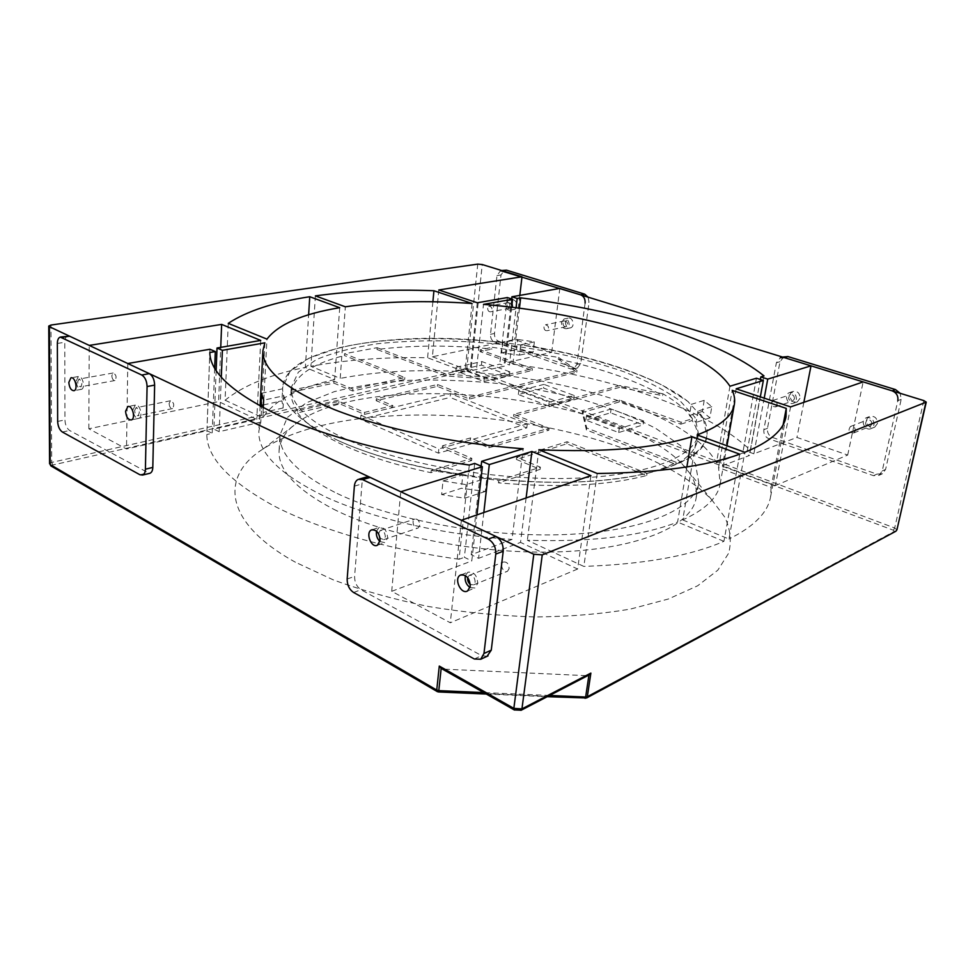 <?xml version="1.0" encoding="UTF-8"?>
<svg xmlns="http://www.w3.org/2000/svg" width="975" height="975" viewBox="0 0 975 975"><rect width="100%" height="100%" fill="white"/><g stroke="black" fill="none" stroke-linecap="round" stroke-linejoin="round"><path stroke-width="0.73" stroke-dasharray="4.88 3.66" d="M345.272 438.86C308.21 421.285 290.209 404.15 291.257 387.453L298.326 372.182L316.424 359.556C333.206 352.584 353.608 347.295 377.642 343.724C416.203 339.629 457.787 339.885 502.393 344.504C546.902 350.037 587.474 359.141 624.134 371.804C646.742 380.701 665.438 390.427 680.221 401.005L695.004 417.385L698.466 433.851C695.102 456.873 646.864 476.312 569.948 478.372C493.216 480.48 399.226 463.552 345.272 438.86M680.842 424.198L692.14 420.542C696.65 427.148 698.405 433.692 697.393 440.176C695.955 449.061 688.764 457.129 675.846 464.368L586.438 429.999L582.319 412.498L619.247 401.932L680.842 424.198L681.159 422.285L692.457 418.628C686.4 409.975 676.553 401.7 662.927 393.79L662.647 395.618L619.612 387.367L619.868 385.552L513.776 414.363L549.108 428.196L489.109 445.685L470.498 437.933L442.504 445.794L471.851 458.384L431.194 470.486L498.7 480.638L498.432 482.869L540.126 469.353L516.372 459.42L566.853 443.796L646.693 475.483C607.973 485.587 558.553 488.048 498.432 482.869M376.996 349.477L377.142 347.685L344.553 353.706L344.419 355.534L404.662 379.433L352.706 390.999L333.877 383.126L291.025 392.279L291.147 390.293L290.989 391.852C290.611 397.873 292.853 404.174 297.716 410.755L297.582 412.827L338.776 403.382L364.406 414.412L392.693 407.587L376.179 400.688L437.373 386.393L469.499 399.019L576.786 372.243L558.297 359.141L558.517 357.411L492.204 347.283L492.022 349.013L479.992 351.573L532.192 370.451L494.362 379.482L445.819 375.936L376.996 349.477C412.23 345.138 450.572 344.979 492.022 349.013M291.025 392.279C294.596 375.85 312.402 363.602 344.419 355.534M619.612 387.367L513.545 416.337L548.84 430.207L488.877 447.793L470.267 440.018L442.284 447.915L471.62 460.541L430.987 472.704C397.069 465.502 368.331 456.532 344.76 445.794C321.628 435.045 305.906 424.052 297.582 412.827M430.987 472.704L431.194 470.486M646.693 475.483L647.022 473.362C658.722 470.206 668.436 466.525 676.187 462.296L675.846 464.368M692.14 420.542L692.457 418.628M558.297 359.141C600.685 368.075 635.468 380.238 662.647 395.618M662.927 393.79L619.868 385.552M676.187 462.296L586.718 428.013L582.587 410.572L619.515 400.055L681.159 422.285M498.7 480.638L540.406 467.196L516.628 457.287L567.121 441.748L647.022 473.362M540.126 469.353L540.406 467.196M516.372 459.42L516.628 457.287M566.853 443.796L567.121 441.748M586.438 429.999L586.718 428.013M582.319 412.498L582.587 410.572M619.247 401.932L619.515 400.055M513.545 416.337L513.776 414.363M548.84 430.207L549.108 428.196M488.877 447.793L489.109 445.685M470.267 440.018L470.498 437.933M442.284 447.915L442.504 445.794M471.62 460.541L471.851 458.384M291.147 390.293L334.011 381.188L352.852 389.037L404.82 377.544L344.553 353.706M377.142 347.685L446.002 374.083L494.569 377.642L532.411 368.66L480.188 349.83L492.204 347.283M558.517 357.411L577.029 370.463L469.706 397.093L437.556 384.491L376.35 398.702L392.864 405.588L364.577 412.376L338.922 401.371L297.716 410.755M333.877 383.126L334.011 381.188M352.706 390.999L352.852 389.037M404.662 379.433L404.82 377.544M445.819 375.936L446.002 374.083M494.362 379.482L494.569 377.642M532.192 370.451L532.411 368.66M479.992 351.573L480.188 349.83M576.786 372.243L577.029 370.463M469.499 399.019L469.706 397.093M437.373 386.393L437.556 384.491M376.179 400.688L376.35 398.702M392.693 407.587L392.864 405.588M338.776 403.382L338.922 401.371M364.406 414.412L364.577 412.376M643.732 421.017L611.106 409.037L586.365 416.227L619.271 428.61L643.732 421.017L643.134 424.868L618.686 432.547L585.817 420.091L610.557 412.827L643.134 424.868M611.106 409.037L610.557 412.827M586.365 416.227L585.817 420.091M619.271 428.61L618.686 432.547M360.604 419.335L360.933 415.253L450.487 393.62L450.097 397.447L526.805 427.879L438.409 453.143L360.604 419.335L450.097 397.447M526.805 427.879L527.292 423.906L450.487 393.62M360.933 415.253L438.835 448.89L438.409 453.143M527.292 423.906L438.835 448.89M544.001 384.394L518.773 390.768L549.169 402.212L574.19 395.472L544.001 384.394L543.538 388.062L573.69 399.202L548.669 406.014L518.322 394.522L543.538 388.062M518.773 390.768L518.322 394.522M549.169 402.212L548.669 406.014M574.19 395.472L573.69 399.202M509.803 371.828L481.796 361.542L456.227 367.222L484.38 377.812L509.803 371.828L509.377 375.436L483.966 381.493L455.861 370.841L481.406 365.101L509.377 375.436M481.796 361.542L481.406 365.101M456.227 367.222L455.861 370.841M484.38 377.812L483.966 381.493M339.714 307.698L334.657 379.592L305.358 367.404L308.624 314.791M315.388 295.888L310.903 366.308L340.214 378.41L345.345 306.796M228.248 323.359L225.079 400.213C243.518 385.442 270.282 374.51 305.358 367.404M432.888 301.775L427.598 357.764C385.332 356.887 346.43 359.738 310.903 366.308M225.079 400.213L262.897 417.739L266.955 339.117M334.657 379.592C298.131 387.55 274.207 400.262 262.897 417.739M472.107 303.493L464.941 371.853C419.018 369.05 377.435 371.231 340.214 378.41M464.941 371.853L427.598 357.764M597.212 473.484L583.83 566.414L527.365 540.26C591.35 542.258 641.428 536.201 677.588 522.076L686.863 466.928M538.87 449.743L527.365 540.26M481.126 466.172L471.217 554.726L512.021 539.431L523.161 448.756M483.832 512.521L478.603 558.334L471.217 554.726M526.11 497.957L520.54 542.405L478.603 558.334M590.911 475.642L577.627 569.034L520.54 542.405M739.781 454.192L723.913 541.32C690.58 555.908 643.89 564.269 583.83 566.414M723.913 541.32L677.588 522.076M577.627 569.034L450.304 622.769L391.718 591.325L471.778 560.93L476.946 514.885M461.394 520.248L450.304 622.769M511.668 298.947L504.282 363.139L509.401 364.991L516.067 307.795M519.431 308.234L512.862 364.199L509.401 364.991M512.862 364.199C610.472 376.789 706.912 408.428 750.311 450.17L764.022 375.923M438.799 289.977L432.4 356.753L514.642 339.507L551.679 352.365L504.282 363.139M432.4 356.753L470.084 370.902L499.761 364.163L504.892 366.027L476.129 372.645L483.49 304.371M729.958 386.222L716.467 462.845C692.299 417.361 581.246 380.494 476.129 372.645M716.467 462.845L742.767 452.997L749.519 455.447L722.475 465.721L775.357 485.587L790.579 406.904M764.217 398.141L753.87 453.802L796.941 437.446L847.702 455.057L775.357 485.587M753.87 453.802L747.142 451.352L750.311 450.17M736.162 388.818L722.475 465.721M760.342 396.849L749.519 455.447M756.442 378.215L742.767 452.997M783.157 424.552L771.067 487.403L718.563 467.573L732.213 390.341M697.125 434.923L682.719 519.931C705.425 509.547 717.917 497.494 720.196 483.795L718.563 467.573M704.206 400.359L702.329 411.426L709.885 417.873L711.811 406.685L704.206 400.359L691.312 404.345C660.733 377.227 592.337 354.9 520.711 344.833L519.48 355.168L501.686 352.877L502.856 342.554L517.628 339.446L516.421 349.659L533.13 352.109L534.385 341.896L517.628 339.446M847.702 455.057L863.168 381.908M682.719 519.931L728.947 539.029L744.839 452.29M771.067 487.403L770.543 496.957C767.788 512.618 753.919 526.646 728.947 539.029M474.703 463.405L464.38 557.286L471.778 560.93M469.292 465.038L459.054 559.272L464.38 557.286M459.054 559.272C386.051 549.169 318.435 529.096 273.585 505.732C229.186 481.284 206.932 457.555 206.798 434.521L209.808 352.523M264.859 342.834L260.812 422.114L258.838 431.23C257.863 453.229 280.788 475.434 327.6 497.847C374.449 518.919 443.966 534.958 512.021 539.431M260.812 422.114L219.131 431.693L213.891 429.134L256.778 419.384L218.595 401.578L220.74 347.368M209.942 349.245L206.956 430.706L126.506 448.987L88.835 428.781L218.595 401.578M206.956 430.706L212.197 433.278L206.798 434.521M260.727 340.421L256.778 419.384M216.145 370.658L213.891 429.134M221.301 377.349L219.131 431.693M466.087 484.624L464.612 498.237L441.626 494.569L443.016 480.967L466.087 484.624L486.854 478.043C606.791 492.436 705.644 468.439 706.851 435.703C708.094 427.55 705.132 419.335 697.978 411.072L696.065 422.407L689.447 415.533L691.312 404.345M263.262 407.721L263.018 412.486L261.068 406.563M511.668 307.259L504.892 366.027M507.341 297.558L499.761 364.163M477.311 302.774L470.084 370.902M519.809 295.388L514.642 339.507M760.354 379.482L747.142 451.352M214.671 368.294L212.197 433.278M487.683 308.185C487.756 310.623 488.694 311.817 490.51 311.805C492.789 309.16 492.351 307.235 489.218 306.016L487.683 308.185M507.012 304.712C507.073 307.113 508.012 308.295 509.827 308.271C512.094 305.663 511.68 303.773 508.56 302.579L507.012 304.712M543.952 326.954C544.013 329.526 545.037 330.769 547.024 330.696C549.413 327.88 548.913 325.906 545.549 324.76L543.952 326.954M563.014 323.066C563.075 325.589 564.098 326.808 566.073 326.735C568.449 323.968 567.962 322.018 564.61 320.897L563.014 323.066M855.331 430.828L853.734 432.961C848.908 432.668 847.823 430.511 850.456 426.502C853.6 425.917 855.233 427.355 855.331 430.828M871.869 424.247C871.772 420.834 870.175 419.433 867.055 420.018C864.435 423.967 865.507 426.075 870.273 426.355L871.869 424.247M777.087 404.722L775.442 406.916C770.993 406.319 770.104 404.186 772.761 400.518C775.576 400.116 777.014 401.517 777.087 404.722M794.43 398.885C794.369 395.728 792.943 394.363 790.152 394.765C787.507 398.373 788.385 400.469 792.785 401.03L794.43 398.885M111.82 375.704C112.113 378.836 113.149 380.445 114.916 380.53C116.903 377.264 116.305 374.753 113.124 372.998L111.82 375.704M77.671 381.834L78.938 379.092C82.095 380.896 82.704 383.455 80.779 386.77C79.024 386.685 77.988 385.04 77.671 381.834M169.089 403.492C169.394 406.831 170.527 408.525 172.502 408.562C174.635 405.064 173.964 402.456 170.491 400.749L169.089 403.492M134.635 410.524L136 407.733C139.462 409.5 140.144 412.157 138.072 415.716C136.11 415.667 134.964 413.936 134.635 410.524M441.626 494.569L461.394 488.268L485.331 491.461L486.854 478.043M443.016 480.967L462.832 474.849L461.394 488.268M485.331 491.461L464.612 498.237M709.885 417.873L696.065 422.407M711.811 406.685L697.978 411.072M689.447 415.533L702.329 411.426M263.408 404.918L281.946 400.859L283.067 408.001L283.762 395.813L263.652 400.14M261.471 393.266L282.628 388.818L281.946 400.859M283.067 408.001L263.018 412.486M533.13 352.109L519.48 355.168M534.385 341.896L520.711 344.833M501.686 352.877L516.421 349.659M283.762 395.813C288.283 410.719 306.479 425.661 338.337 440.639C371.487 455.605 412.986 467.013 462.832 474.849M502.856 342.554C397.617 329.782 285.809 346.174 282.665 387.367L282.628 388.818M333.377 509.084C388.135 536.981 484.27 555.299 563.136 551.679C642.172 548.145 692.079 524.83 696.113 498.067C697.771 486.525 693.042 475.081 681.927 463.734C617.126 396.203 378.97 369.074 300.641 420.298C287.259 428.842 280.081 438.933 279.094 450.548C277.912 469.84 296.01 489.352 333.377 509.084M509.157 568.51L507.5 571.277C503.527 573.653 499.127 563.989 503.307 562.075C506.829 561.6 508.779 563.745 509.157 568.51M467.707 577.651L469.268 575.372C472.802 574.909 474.776 577.127 475.178 582.026L473.545 584.842L470.34 584.439M419.811 525.159L418.178 527.962C414.497 529.913 410.889 520.589 414.728 519.066C417.788 518.785 419.482 520.808 419.811 525.159M378.556 533.703L380.213 530.497C383.26 530.242 384.967 532.326 385.344 536.774L383.723 539.626L380.043 538.212M391.718 591.325L400.737 491.753M803.851 402.334L796.941 437.446M551.679 352.365L559.821 288.442M88.835 428.781L89.225 345.406M127.786 363.517L126.506 448.987M437.348 691.653L438.482 691.957M441.614 668.643L514.422 710.019M515.409 709.898L519.443 710.153L585.938 675.638L588.644 675.163M585.938 675.638L443.637 669.142M295.462 562.246C222.507 522.039 220.277 475.544 263.506 448.707C361.298 385.503 630.654 416.203 711.726 499.773L724.876 517.237C730.372 529.218 731.652 541.174 728.727 553.069L717.807 570.192L697.661 585.78L668.362 599.016L630.52 609.058C601.465 613.994 569.656 616.627 535.092 616.956C499.651 615.859 464.185 612.398 428.72 606.548C394.119 599.43 362.286 590.533 333.218 579.845L295.462 562.246M470.06 587.584L474.996 587.986L477.726 583.306C477.043 575.153 473.765 571.447 467.878 572.203L465.38 575.543M379.945 541.527L384.918 542.673L387.611 537.92C386.99 530.51 384.15 527.012 379.068 527.451L376.508 531.107M487.025 656.346L481.613 655.627L361.018 589.729C356.716 586.779 354.571 582.319 354.607 576.359L361.969 483.929C362.322 480.492 363.614 478.25 365.869 477.189M76.221 381.103L78.329 376.521C82.497 374.961 85.715 388.379 81.4 389.33C78.488 389.183 76.757 386.441 76.221 381.103M133.051 409.732L135.33 405.064C139.852 403.26 143.459 417.202 138.767 418.372C135.501 418.299 133.599 415.411 133.051 409.732M67.714 335.961C65.849 336.643 64.886 338.752 64.801 342.286L64.935 419.957C65.228 424.954 66.787 428.464 69.639 430.511L149.419 473.399M877.415 423.589L874.782 427.087C868.762 430.426 863.131 419.347 869.432 416.569C874.612 415.594 877.281 417.934 877.415 423.589M874.014 424.954C873.868 419.274 871.199 416.922 866.007 417.897C859.694 420.676 865.337 431.803 871.37 428.452L874.014 424.954M800 398.324L797.27 401.895C791.517 404.698 786.91 393.742 792.894 391.487C797.526 390.817 799.89 393.096 800 398.324M796.417 399.531C796.319 394.29 793.943 391.999 789.299 392.669C783.303 394.924 787.922 405.929 793.687 403.114L796.417 399.531M783.973 356.667L780.012 361.701L767.471 428.354C767.057 432.656 768.751 435.703 772.541 437.47L876.866 474.118L882.46 473.728L885.592 469.402L901.193 399.372L900.169 393.303M901.193 399.372L897.829 400.652L882.229 470.949L879.097 475.288L873.49 475.678L768.934 438.799C765.143 437.019 763.449 433.972 763.852 429.646L776.38 362.761L780.353 357.715L782.572 357.069M509.572 303.517C509.681 307.503 511.241 309.465 514.252 309.416C518.785 308.466 516.592 298.582 512.155 299.971L509.572 303.517M505.574 304.237L508.146 300.678C512.594 299.288 514.788 309.209 510.254 310.16C507.232 310.208 505.672 308.234 505.574 304.237M565.427 321.75C565.512 325.955 567.218 327.99 570.509 327.856C575.335 326.698 572.8 316.558 568.096 318.155L565.427 321.75M561.478 322.554L564.147 318.947C568.864 317.35 571.399 327.527 566.572 328.673C563.27 328.807 561.576 326.771 561.478 322.554M588.096 297.156L589.058 302.323L580.771 363.48L577.468 368.038L574.763 367.989L498.505 341.201C495.702 339.836 494.362 337.265 494.483 333.499L501.016 274.962L504.587 270.087M501.674 270.526L500.553 270.697L496.982 275.584L490.498 334.291C490.364 338.081 491.717 340.653 494.52 342.03L570.85 368.952L573.556 369.001L576.871 364.431L585.11 303.079L589.058 302.323M334.596 492.217C297.022 472.838 278.813 453.753 279.971 434.96L287.369 417.458L306.162 402.87L334.242 391.67C356.777 385.942 381.944 382.151 409.756 380.287C438.457 379.507 467.854 380.579 497.957 383.504C527.938 387.428 556.822 392.998 584.61 400.213C611.288 408.281 634.957 417.641 655.627 428.293L680.477 445.514L695.504 463.966L698.77 482.674C694.846 508.755 644.865 531.338 565.5 534.532C486.306 537.798 389.647 519.602 334.596 492.217M338.337 440.639C300.129 422.382 281.58 404.637 282.665 387.367L290.05 371.39L308.978 358.203L337.301 348.233C381.7 337.667 441.919 336.034 502.625 342.518C563.221 349.854 621.526 364.991 662.415 385.271L687.777 401.359L703.255 418.47L706.851 435.703C703.316 459.652 653.092 479.968 572.703 482.089C492.509 484.27 394.302 466.452 338.337 440.639M549.595 695.455L483.746 692.591M894.319 531.375L893.392 530.229L467.707 370.89L52.833 464.99L52.089 466.074L438.384 691.555L584.866 697.942L894.319 531.375L895.659 531.363M893.392 530.229L894.672 527.975L896.927 529.827M469.901 371.073L471.108 369.354L894.672 527.975L923.825 400.591M467.707 370.89L466.732 368.977L471.108 369.354L482.247 264.542M52.833 464.99L51.699 462.418L466.732 368.977L477.762 264.127M49.579 463.783L51.699 462.418L50.944 325.053M52.089 466.074L51.017 465.965M519.443 710.153L520.967 710.348M353.596 592.483L361.018 589.729M474.313 658.99L481.613 655.627M354.376 486.147L361.969 483.929M347.161 579.028L354.607 576.359M62.363 432.023L69.639 430.511M139.9 474.74L147.274 472.936M57.647 421.419L64.935 419.957M57.354 343.432L64.801 342.286M876.866 474.118L873.49 475.678M772.541 437.47L768.934 438.799M885.592 469.402L882.229 470.949M780.012 361.701L776.38 362.761M767.471 428.354L763.852 429.646M574.763 367.989L570.85 368.952M498.505 341.201L494.52 342.03M494.483 333.499L490.498 334.291M501.016 274.962L496.982 275.584M580.771 363.48L576.871 364.431M291.257 387.453L290.989 391.852M698.466 433.851L697.393 440.176M726.972 445.782L720.196 483.795M260.118 406.039L258.838 431.23M786.021 416.63L770.543 496.957M508.56 302.579L489.218 306.016M509.827 308.271L490.51 311.805M564.61 320.897L545.549 324.76M566.073 326.735L547.024 330.696M853.734 432.961L870.273 426.355M850.456 426.502L867.055 420.018M775.442 406.916L792.785 401.03M772.761 400.518L790.152 394.765M113.124 372.998L78.938 379.092M114.916 380.53L80.779 386.77M170.491 400.749L136 407.733M172.502 408.562L138.072 415.716M696.113 498.067L698.77 482.674M279.094 450.548L279.971 434.96M473.545 584.842L507.5 571.277M469.268 575.372L503.307 562.075M383.723 539.626L418.178 527.962M380.213 530.497L414.728 519.066M486.306 694.042L547.231 696.686M300.641 420.298L263.506 448.707M681.927 463.734L711.726 499.773M467.586 590.96L474.996 587.986M461.297 574.763L467.878 572.203M377.41 545.232L384.918 542.673M372.292 529.681L379.068 527.451M358.264 479.383L359.312 479.078M78.329 376.521L71.309 377.764M81.4 389.33L74.015 390.695M135.33 405.064L128.298 406.477M138.767 418.372L131.308 419.945M871.37 428.452L874.782 427.087M866.007 417.897L869.432 416.569M793.687 403.114L797.27 401.895M789.299 392.669L792.894 391.487M879.097 475.288L882.46 473.728M512.155 299.971L508.146 300.678M514.252 309.416L510.254 310.16M568.096 318.155L564.147 318.947M570.509 327.856L566.572 328.673M577.468 368.038L573.556 369.001"/><path stroke-width="1.46" d="M309.745 296.729C274.121 302.152 246.955 311.025 228.248 323.359L266.955 339.117C278.35 324.309 302.603 313.84 339.714 307.698L309.745 296.729L308.624 314.791M433.936 290.745C390.975 289.209 351.463 290.928 315.388 295.888L345.345 306.796C383.138 301.336 425.393 300.239 472.107 303.493L433.936 290.745L432.888 301.775M691.957 436.678C655.407 448.268 604.378 452.619 538.87 449.743L597.212 473.484C658.637 472.68 706.156 466.257 739.781 454.192L691.957 436.678L686.863 466.928M483.832 512.521L489.304 464.575L481.662 461.297L523.161 448.756C453.436 443.649 382.005 428.476 333.84 409.39C285.724 389.147 262.08 369.562 262.921 350.647L260.118 406.039M481.662 461.297L481.126 466.172M489.304 464.575L531.923 451.486L526.11 497.957M531.923 451.486L590.911 475.642L461.394 520.248L533.788 554.251L513.849 708.374L439.286 666.071L436.739 690.068L50.2 464.575L49.396 326.698L48.75 326.052L50.944 325.053L477.762 264.127L482.247 264.542L521.991 276.778L519.809 295.388M516.067 307.795L517.152 298.447L511.912 296.766L511.668 298.947M517.152 298.447L520.65 297.838L519.431 308.234M520.65 297.838C619.99 310.416 718.636 339.227 764.022 375.923L760.829 376.898L760.354 379.482M520.967 710.348L521.942 708.886L542.246 554.885L926.25 402.114L923.825 400.591L863.168 381.908L790.579 406.904L736.162 388.818L763.364 380.457L760.342 396.849M763.364 380.457L756.442 378.215L729.958 386.222C704.035 346.612 590.399 313.048 483.49 304.371L512.594 299.252L511.668 307.259M783.157 424.552L786.264 408.391L732.213 390.341C734.419 395.07 735.138 399.738 734.346 404.357L726.972 445.782M786.264 408.391L786.021 416.63C783.693 430.121 769.97 442.004 744.839 452.29L697.125 434.923C720.013 426.331 732.42 416.142 734.346 404.357M214.671 368.294L215.304 351.561L209.808 352.523C210.039 372.365 232.988 393.266 278.631 415.24C324.76 436.288 394.314 454.947 469.292 465.038L474.703 463.405L482.357 466.708L476.946 514.885M220.74 347.368L221.642 324.407L260.727 340.421L217.011 348.014L216.145 370.658M217.011 348.014L222.385 350.317L221.301 377.349M222.385 350.317L264.859 342.834L262.921 350.647M261.068 406.563L261.471 393.266L263.652 400.14L263.262 407.721M521.991 276.778L438.799 289.977L477.311 302.774L507.341 297.558L512.594 299.252M760.829 376.898L767.752 379.117L764.217 398.141M215.304 351.561L209.942 349.245L127.786 363.517L400.737 491.753L482.357 466.708M260.849 405.466L263.408 404.918M470.34 584.439C468.207 582.672 467.33 580.405 467.707 577.651M380.043 538.212L378.556 533.703M767.752 379.117L811.017 365.832L803.851 402.334M811.017 365.832L559.821 288.442L511.912 296.766M49.396 326.698L89.225 345.406L221.642 324.407M542.246 554.885L533.788 554.251M51.017 465.965L437.178 691.543L438.518 691.957L438.799 690.629L436.739 690.068L437.348 691.653M483.746 692.591L438.799 690.629L441.175 668.387L439.286 666.071M585.353 698.137L587.328 696.723L585.646 697.027L585.097 698.332M895.659 531.363L587.328 696.723L590.874 673.103L588.949 675.005L585.646 697.027L549.595 695.455M470.303 586.268L467.586 590.96C460.943 594.982 453.448 578.285 460.444 575.092C466.33 574.336 469.621 578.065 470.303 586.268M465.38 575.543C464.514 580.515 466.074 584.525 470.06 587.584M380.092 540.467L377.41 545.232C371.292 548.535 365.138 532.447 371.536 529.925C376.618 529.498 379.47 533.008 380.092 540.467M376.508 531.107C375.923 535.165 377.069 538.639 379.945 541.527M353.596 592.483L474.313 658.99L480.736 659.246L483.966 653.494L495.775 554.08C496.007 547.28 493.496 542.295 488.231 539.102L362.602 479.615L358.264 479.383C356.009 480.443 354.717 482.698 354.376 486.147L347.161 579.028C347.137 585.024 349.282 589.509 353.596 592.483M359.312 479.078L365.869 477.189L370.22 477.409L495.702 536.36C500.955 539.516 503.453 544.477 503.21 551.241L491.266 650.154L487.025 656.346M68.823 382.432C69.371 387.782 71.102 390.548 74.015 390.695C78.305 389.756 75.075 376.277 70.931 377.837L68.823 382.432M125.58 411.243C126.141 416.959 128.042 419.859 131.308 419.945C135.988 418.763 132.356 404.759 127.847 406.575L125.58 411.243M139.9 474.74L62.363 432.023C59.524 429.975 57.952 426.441 57.647 421.419L57.354 343.432C57.427 339.885 58.403 337.777 60.255 337.094L141.765 375.022C145.08 377.142 146.847 380.981 147.079 386.551L145.409 469.194C145.275 472.351 144.337 474.313 142.606 475.069L139.9 474.74M149.419 473.399L149.979 473.253C151.722 472.497 152.673 470.547 152.807 467.403L154.635 385.113C154.416 379.567 152.648 375.753 149.333 373.644L69.591 336.18L60.779 337.009M900.169 393.303L895.513 389.586L787.922 356.558L782.572 357.069M780.353 357.715L784.29 357.606L892.125 390.829C896.488 392.657 898.389 395.935 897.829 400.652M501.674 270.526L506.513 270.16L584.647 294.145L588.096 297.156M585.11 303.079C585.329 298.996 583.854 296.254 580.698 294.877L500.553 270.697M547.231 696.686L586.609 697.966L895.854 531.253L896.927 529.827L925.872 402.456M50.2 464.575L50.834 465.867L50.2 464.575M514.422 710.019L513.849 708.374L521.942 708.886L590.874 673.103M483.966 653.494L491.266 650.154M495.775 554.08L503.21 551.241M488.231 539.102L495.702 536.36M362.602 479.615L370.22 477.409M62.132 337.313L69.591 336.18M141.765 375.022L149.333 373.644M147.079 386.551L154.635 385.113M145.409 469.194L152.807 467.403M895.513 389.586L892.125 390.829M787.922 356.558L784.29 357.606M506.513 270.16L502.478 270.77M584.647 294.145L580.698 294.877M438.518 691.957L486.306 694.042M441.248 668.436L514.252 709.922L521.198 710.227L589.046 674.956M926.25 402.114L896.927 529.827M48.75 326.052L49.579 463.783M460.444 575.092L461.297 574.763M371.536 529.925L372.292 529.681M480.736 659.246L488.024 655.882M149.979 473.253L142.606 475.069"/></g></svg>
